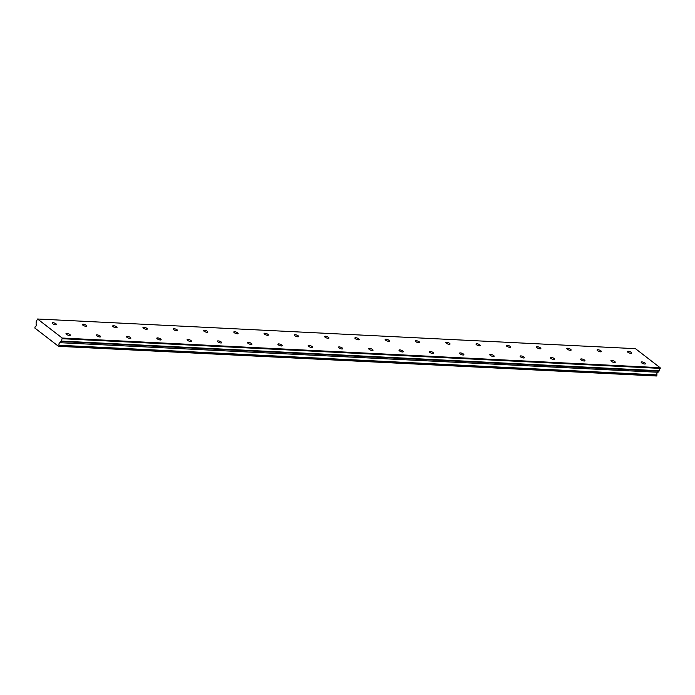 <?xml version="1.0" encoding="UTF-8"?>
<svg xmlns="http://www.w3.org/2000/svg" width="695" height="695" viewBox="0 0 695 695"><rect width="100%" height="100%" fill="white"/><g stroke="black" fill="none" stroke-linecap="round" stroke-linejoin="round"><path stroke-width="1.04" d="M630.878 353.329A2.302 0.721 20.3 0 0 631.686 353.086A2.302 0.721 20.3 0 0 630.582 351.965A2.302 0.721 20.3 0 0 628.167 351.244A2.302 0.721 20.3 0 0 627.359 351.488A2.302 0.721 20.3 0 0 628.462 352.608A2.302 0.721 20.3 0 0 630.878 353.329M600.602 351.826A2.302 0.721 20.3 0 0 601.41 351.583A2.302 0.721 20.3 0 0 600.306 350.462A2.302 0.721 20.3 0 0 597.891 349.741A2.302 0.721 20.3 0 0 597.083 349.985A2.302 0.721 20.3 0 0 598.187 351.105A2.302 0.721 20.3 0 0 600.602 351.826M69.5 335.468A2.302 0.721 20.3 0 0 70.308 335.225A2.302 0.721 20.3 0 0 69.205 334.104A2.302 0.721 20.3 0 0 66.798 333.374A2.302 0.721 20.3 0 0 65.99 333.626A2.302 0.721 20.3 0 0 67.094 334.747A2.302 0.721 20.3 0 0 69.5 335.468M99.776 336.971A2.302 0.721 20.3 0 0 100.584 336.728A2.302 0.721 20.3 0 0 99.481 335.607A2.302 0.721 20.3 0 0 97.074 334.877A2.302 0.721 20.3 0 0 96.266 335.129A2.302 0.721 20.3 0 0 97.37 336.25A2.302 0.721 20.3 0 0 99.776 336.971M130.052 338.474A2.302 0.721 20.3 0 0 130.86 338.222A2.302 0.721 20.3 0 0 129.757 337.11A2.302 0.721 20.3 0 0 127.341 336.38A2.302 0.721 20.3 0 0 126.533 336.623A2.302 0.721 20.3 0 0 127.637 337.744A2.302 0.721 20.3 0 0 130.052 338.474M160.328 339.977A2.302 0.721 20.3 0 0 161.136 339.725A2.302 0.721 20.3 0 0 160.024 338.604A2.302 0.721 20.3 0 0 157.617 337.883A2.302 0.721 20.3 0 0 156.809 338.126A2.302 0.721 20.3 0 0 157.913 339.247A2.302 0.721 20.3 0 0 160.328 339.977M190.595 341.471A2.302 0.721 20.3 0 0 191.403 341.228A2.302 0.721 20.3 0 0 190.3 340.107A2.302 0.721 20.3 0 0 187.893 339.386A2.302 0.721 20.3 0 0 187.085 339.629A2.302 0.721 20.3 0 0 188.189 340.75A2.302 0.721 20.3 0 0 190.595 341.471M220.871 342.974A2.302 0.721 20.3 0 0 221.679 342.731A2.302 0.721 20.3 0 0 220.576 341.61A2.302 0.721 20.3 0 0 218.169 340.889A2.302 0.721 20.3 0 0 217.361 341.132A2.302 0.721 20.3 0 0 218.465 342.253A2.302 0.721 20.3 0 0 220.871 342.974M570.326 350.323A2.302 0.721 20.3 0 0 571.134 350.08A2.302 0.721 20.3 0 0 570.03 348.959A2.302 0.721 20.3 0 0 567.624 348.238A2.302 0.721 20.3 0 0 566.816 348.482A2.302 0.721 20.3 0 0 567.919 349.602A2.302 0.721 20.3 0 0 570.326 350.323M540.05 348.82A2.302 0.721 20.3 0 0 540.858 348.577A2.302 0.721 20.3 0 0 539.754 347.457A2.302 0.721 20.3 0 0 537.348 346.736A2.302 0.721 20.3 0 0 536.54 346.979A2.302 0.721 20.3 0 0 537.643 348.099A2.302 0.721 20.3 0 0 540.05 348.82M509.782 347.326A2.302 0.721 20.3 0 0 510.582 347.074A2.302 0.721 20.3 0 0 509.478 345.954A2.302 0.721 20.3 0 0 507.072 345.233A2.302 0.721 20.3 0 0 506.264 345.476A2.302 0.721 20.3 0 0 507.367 346.596A2.302 0.721 20.3 0 0 509.782 347.326M479.507 345.823A2.302 0.721 20.3 0 0 480.315 345.571A2.302 0.721 20.3 0 0 479.211 344.459A2.302 0.721 20.3 0 0 476.796 343.73A2.302 0.721 20.3 0 0 475.988 343.973A2.302 0.721 20.3 0 0 477.091 345.094A2.302 0.721 20.3 0 0 479.507 345.823M449.231 344.32A2.302 0.721 20.3 0 0 450.039 344.077A2.302 0.721 20.3 0 0 448.935 342.956A2.302 0.721 20.3 0 0 446.529 342.227A2.302 0.721 20.3 0 0 445.721 342.479A2.302 0.721 20.3 0 0 446.824 343.591A2.302 0.721 20.3 0 0 449.231 344.32M418.955 342.817A2.302 0.721 20.3 0 0 419.763 342.574A2.302 0.721 20.3 0 0 418.659 341.454A2.302 0.721 20.3 0 0 416.253 340.724A2.302 0.721 20.3 0 0 415.445 340.976A2.302 0.721 20.3 0 0 416.548 342.096A2.302 0.721 20.3 0 0 418.955 342.817M388.687 341.315A2.302 0.721 20.3 0 0 389.487 341.071A2.302 0.721 20.3 0 0 388.383 339.951A2.302 0.721 20.3 0 0 385.977 339.23A2.302 0.721 20.3 0 0 385.169 339.473A2.302 0.721 20.3 0 0 386.272 340.593A2.302 0.721 20.3 0 0 388.687 341.315M358.411 339.812A2.302 0.721 20.3 0 0 359.219 339.568A2.302 0.721 20.3 0 0 358.116 338.448A2.302 0.721 20.3 0 0 355.701 337.727A2.302 0.721 20.3 0 0 354.893 337.97A2.302 0.721 20.3 0 0 355.996 339.091A2.302 0.721 20.3 0 0 358.411 339.812M328.136 338.309A2.302 0.721 20.3 0 0 328.943 338.065A2.302 0.721 20.3 0 0 327.84 336.945A2.302 0.721 20.3 0 0 325.425 336.224A2.302 0.721 20.3 0 0 324.626 336.467A2.302 0.721 20.3 0 0 325.729 337.588A2.302 0.721 20.3 0 0 328.136 338.309M297.86 336.806A2.302 0.721 20.3 0 0 298.668 336.562A2.302 0.721 20.3 0 0 297.564 335.442A2.302 0.721 20.3 0 0 295.158 334.721A2.302 0.721 20.3 0 0 294.35 334.964A2.302 0.721 20.3 0 0 295.453 336.085A2.302 0.721 20.3 0 0 297.86 336.806M267.584 335.303A2.302 0.721 20.3 0 0 268.392 335.06A2.302 0.721 20.3 0 0 267.288 333.939A2.302 0.721 20.3 0 0 264.882 333.218A2.302 0.721 20.3 0 0 264.074 333.461A2.302 0.721 20.3 0 0 265.177 334.582A2.302 0.721 20.3 0 0 267.584 335.303M237.316 333.8A2.302 0.721 20.3 0 0 238.124 333.557A2.302 0.721 20.3 0 0 237.021 332.436A2.302 0.721 20.3 0 0 234.606 331.715A2.302 0.721 20.3 0 0 233.798 331.958A2.302 0.721 20.3 0 0 234.901 333.079A2.302 0.721 20.3 0 0 237.316 333.8M207.041 332.306A2.302 0.721 20.3 0 0 207.848 332.054A2.302 0.721 20.3 0 0 206.745 330.933A2.302 0.721 20.3 0 0 204.33 330.212A2.302 0.721 20.3 0 0 203.522 330.455A2.302 0.721 20.3 0 0 204.634 331.576A2.302 0.721 20.3 0 0 207.041 332.306M176.765 330.803A2.302 0.721 20.3 0 0 177.573 330.551A2.302 0.721 20.3 0 0 176.469 329.439A2.302 0.721 20.3 0 0 174.063 328.709A2.302 0.721 20.3 0 0 173.255 328.952A2.302 0.721 20.3 0 0 174.358 330.073A2.302 0.721 20.3 0 0 176.765 330.803M146.489 329.3A2.302 0.721 20.3 0 0 147.297 329.056A2.302 0.721 20.3 0 0 146.193 327.936A2.302 0.721 20.3 0 0 143.787 327.206A2.302 0.721 20.3 0 0 142.979 327.458A2.302 0.721 20.3 0 0 144.082 328.579A2.302 0.721 20.3 0 0 146.489 329.3M116.221 327.797A2.302 0.721 20.3 0 0 117.029 327.554A2.302 0.721 20.3 0 0 115.926 326.433A2.302 0.721 20.3 0 0 113.511 325.703A2.302 0.721 20.3 0 0 112.703 325.955A2.302 0.721 20.3 0 0 113.806 327.076A2.302 0.721 20.3 0 0 116.221 327.797M251.147 344.477A2.302 0.721 20.3 0 0 251.955 344.233A2.302 0.721 20.3 0 0 250.852 343.113A2.302 0.721 20.3 0 0 248.436 342.392A2.302 0.721 20.3 0 0 247.629 342.635A2.302 0.721 20.3 0 0 248.732 343.756A2.302 0.721 20.3 0 0 251.147 344.477M281.423 345.98A2.302 0.721 20.3 0 0 282.231 345.736A2.302 0.721 20.3 0 0 281.128 344.616A2.302 0.721 20.3 0 0 278.712 343.895A2.302 0.721 20.3 0 0 277.904 344.138A2.302 0.721 20.3 0 0 279.008 345.259A2.302 0.721 20.3 0 0 281.423 345.98M311.69 347.483A2.302 0.721 20.3 0 0 312.498 347.239A2.302 0.721 20.3 0 0 311.395 346.119A2.302 0.721 20.3 0 0 308.988 345.398A2.302 0.721 20.3 0 0 308.18 345.641A2.302 0.721 20.3 0 0 309.284 346.762A2.302 0.721 20.3 0 0 311.69 347.483M341.966 348.986A2.302 0.721 20.3 0 0 342.774 348.742A2.302 0.721 20.3 0 0 341.671 347.622A2.302 0.721 20.3 0 0 339.264 346.901A2.302 0.721 20.3 0 0 338.456 347.144A2.302 0.721 20.3 0 0 339.56 348.264A2.302 0.721 20.3 0 0 341.966 348.986M372.242 350.488A2.302 0.721 20.3 0 0 373.05 350.245A2.302 0.721 20.3 0 0 371.947 349.125A2.302 0.721 20.3 0 0 369.531 348.395A2.302 0.721 20.3 0 0 368.724 348.647A2.302 0.721 20.3 0 0 369.827 349.767A2.302 0.721 20.3 0 0 372.242 350.488M402.518 351.991A2.302 0.721 20.3 0 0 403.326 351.748A2.302 0.721 20.3 0 0 402.223 350.628A2.302 0.721 20.3 0 0 399.807 349.898A2.302 0.721 20.3 0 0 399 350.15A2.302 0.721 20.3 0 0 400.103 351.27A2.302 0.721 20.3 0 0 402.518 351.991M432.785 353.494A2.302 0.721 20.3 0 0 433.593 353.242A2.302 0.721 20.3 0 0 432.49 352.13A2.302 0.721 20.3 0 0 430.083 351.401A2.302 0.721 20.3 0 0 429.275 351.644A2.302 0.721 20.3 0 0 430.379 352.765A2.302 0.721 20.3 0 0 432.785 353.494M463.061 354.997A2.302 0.721 20.3 0 0 463.869 354.745A2.302 0.721 20.3 0 0 462.766 353.625A2.302 0.721 20.3 0 0 460.359 352.904A2.302 0.721 20.3 0 0 459.551 353.147A2.302 0.721 20.3 0 0 460.655 354.268A2.302 0.721 20.3 0 0 463.061 354.997M85.945 326.294A2.302 0.721 20.3 0 0 86.753 326.051A2.302 0.721 20.3 0 0 85.65 324.93A2.302 0.721 20.3 0 0 83.235 324.209A2.302 0.721 20.3 0 0 82.427 324.452A2.302 0.721 20.3 0 0 83.53 325.573A2.302 0.721 20.3 0 0 85.945 326.294M55.669 324.791A2.302 0.721 20.3 0 0 56.477 324.548A2.302 0.721 20.3 0 0 55.374 323.427A2.302 0.721 20.3 0 0 52.968 322.706A2.302 0.721 20.3 0 0 52.16 322.949A2.302 0.721 20.3 0 0 53.263 324.07A2.302 0.721 20.3 0 0 55.669 324.791M644.708 364.006A2.302 0.721 20.3 0 0 645.516 363.763A2.302 0.721 20.3 0 0 644.413 362.642A2.302 0.721 20.3 0 0 641.998 361.921A2.302 0.721 20.3 0 0 641.19 362.165A2.302 0.721 20.3 0 0 642.293 363.285A2.302 0.721 20.3 0 0 644.708 364.006M614.432 362.503A2.302 0.721 20.3 0 0 615.24 362.26A2.302 0.721 20.3 0 0 614.137 361.139A2.302 0.721 20.3 0 0 611.722 360.418A2.302 0.721 20.3 0 0 610.922 360.662A2.302 0.721 20.3 0 0 612.026 361.782A2.302 0.721 20.3 0 0 614.432 362.503M584.156 361A2.302 0.721 20.3 0 0 584.964 360.757A2.302 0.721 20.3 0 0 583.861 359.636A2.302 0.721 20.3 0 0 581.454 358.915A2.302 0.721 20.3 0 0 580.646 359.159A2.302 0.721 20.3 0 0 581.75 360.279A2.302 0.721 20.3 0 0 584.156 361M553.88 359.497A2.302 0.721 20.3 0 0 554.688 359.254A2.302 0.721 20.3 0 0 553.585 358.134A2.302 0.721 20.3 0 0 551.178 357.412A2.302 0.721 20.3 0 0 550.37 357.656A2.302 0.721 20.3 0 0 551.474 358.776A2.302 0.721 20.3 0 0 553.88 359.497M523.613 357.995A2.302 0.721 20.3 0 0 524.421 357.751A2.302 0.721 20.3 0 0 523.318 356.631A2.302 0.721 20.3 0 0 520.903 355.91A2.302 0.721 20.3 0 0 520.095 356.153A2.302 0.721 20.3 0 0 521.198 357.273A2.302 0.721 20.3 0 0 523.613 357.995M493.337 356.492A2.302 0.721 20.3 0 0 494.145 356.248A2.302 0.721 20.3 0 0 493.042 355.128A2.302 0.721 20.3 0 0 490.627 354.407A2.302 0.721 20.3 0 0 489.819 354.65A2.302 0.721 20.3 0 0 490.931 355.77A2.302 0.721 20.3 0 0 493.337 356.492M37.556 319.005L635.465 348.673L660.12 367.698L62.211 338.039L37.556 319.005L36.209 321.603L36.079 324.2A1.642 1.103 92.8 0 1 36.097 325.859A1.642 1.103 92.8 0 1 35.132 326.754L34.828 328.04L58.528 346.327L59.101 345.398L657.01 374.909L59.092 345.241A1.642 1.103 92.8 0 1 59.075 343.591A1.642 1.103 92.8 0 1 60.039 342.696L658.043 372.277L60.039 342.696M657.01 374.909A1.642 1.103 92.8 0 1 656.984 373.25A1.642 1.103 92.8 0 1 657.948 372.364M660.12 367.698L659.373 370.765L658.043 372.277M657.01 375.065L656.436 375.995L58.528 346.327M60.135 342.609L61.464 341.097L62.211 338.039M660.25 368.393L62.342 338.726M659.373 370.765L61.464 341.097M58.806 346.197L656.714 375.856M658.434 371.208L60.526 341.54"/></g></svg>
